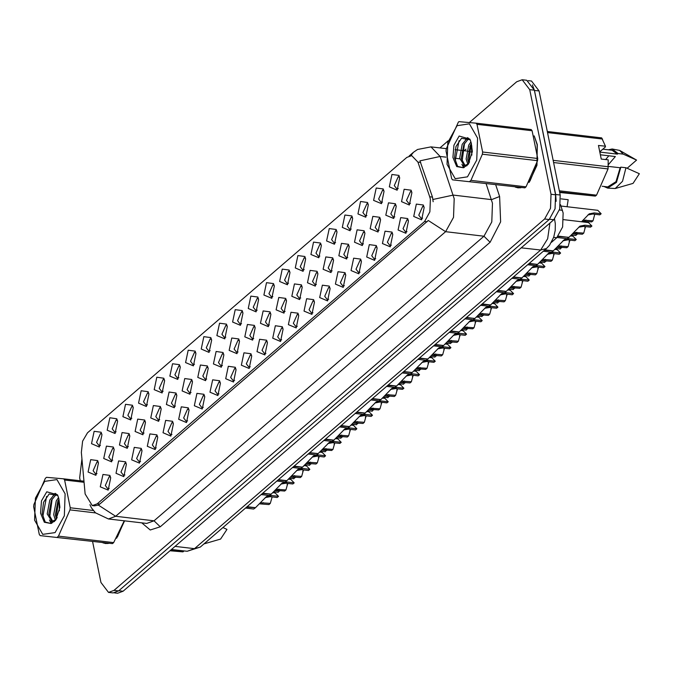 <?xml version="1.0" encoding="UTF-8"?>
<svg xmlns="http://www.w3.org/2000/svg" width="673" height="673" viewBox="0 0 673 673"><rect width="100%" height="100%" fill="white"/><g stroke="black" fill="none" stroke-linecap="round" stroke-linejoin="round"><path stroke-width="1.01" d="M232.572 322.039L235.205 309.656L242.162 310.598L242.961 313.071L240.429 325.345L232.572 322.039M242.827 312.465L241.548 311.801L237.586 320.718L240.118 324.024L241.506 323.679M216.899 335.558L219.533 323.166L226.49 324.117L227.289 326.59L224.757 338.864L216.899 335.558M227.154 325.984L225.876 325.32L221.913 334.237L224.446 337.543L225.834 337.198M201.227 349.068L203.86 336.685L210.817 337.627L211.616 340.109L209.084 352.374L201.227 349.068M211.482 339.495L210.203 338.839L206.241 347.748L208.773 351.062L210.161 350.717M154.218 389.625L156.843 377.242L163.8 378.184L164.607 380.657L162.075 392.931L154.218 389.625M164.464 380.052L163.194 379.387L159.223 388.304L161.756 391.61L163.152 391.265M138.545 403.144L141.17 390.752L148.127 391.703L148.935 394.176L146.403 406.45L138.545 403.144M148.792 393.57L147.522 392.906L143.559 401.823L146.083 405.129L147.48 404.784M122.873 416.654L125.498 404.271L132.455 405.213L133.262 407.695L130.73 419.96L122.873 416.654M133.119 407.081L131.849 406.425L127.887 415.334L130.411 418.648L131.807 418.303M107.2 430.173L109.834 417.79L116.782 418.732L117.59 421.214L115.058 433.479L107.2 430.173M117.447 420.6L116.177 419.944L112.214 428.852L114.747 432.167L116.135 431.822M185.555 362.587L188.188 350.204L195.145 351.146L195.952 353.628L193.412 365.893L185.555 362.587M195.809 353.014L194.531 352.358L190.568 361.266L193.101 364.581L194.497 364.236M169.882 376.106L172.515 363.723L179.472 364.665L180.28 367.147L177.739 379.412L169.882 376.106M180.137 366.533L178.867 365.876L174.896 374.785L177.428 378.1L178.825 377.746M248.244 308.52L250.878 296.137L257.835 297.079L258.634 299.561L256.102 311.826L248.244 308.52M258.491 298.947L257.221 298.29L253.258 307.199L255.79 310.514L257.179 310.16M263.917 295.001L266.542 282.618L273.499 283.56L274.306 286.042L271.774 298.307L263.917 295.001M274.163 285.428L272.893 284.772L268.931 293.68L271.463 296.995L272.851 296.65M279.589 281.482L282.214 269.099L289.171 270.041L289.979 272.523L287.447 284.788L279.589 281.482M289.836 271.909L288.566 271.253L284.603 280.161L287.127 283.476L288.524 283.131M295.262 267.972L297.887 255.58L304.844 256.531L305.651 259.004L303.119 271.278L295.262 267.972M305.508 258.398L304.238 257.734L300.276 266.651L302.8 269.957L304.196 269.612M310.926 254.453L313.559 242.07L320.516 243.012L321.324 245.485L318.792 257.759L310.926 254.453M321.181 244.879L319.911 244.215L315.94 253.132L318.472 256.438L319.868 256.093M326.598 240.934L329.232 228.551L336.189 229.493L336.996 231.975L334.456 244.24L326.598 240.934M336.853 231.361L335.583 230.704L331.612 239.613L334.144 242.928L335.541 242.574M342.271 227.415L344.904 215.032L351.861 215.974L352.66 218.456L350.128 230.721L342.271 227.415M352.526 217.842L351.247 217.186L347.285 226.094L349.817 229.409L351.205 229.064M357.943 213.905L360.577 201.513L367.534 202.464L368.333 204.937L365.801 217.202L357.943 213.905M368.198 204.323L366.92 203.667L362.957 212.575L365.489 215.89L366.878 215.545M373.616 200.386L376.249 187.994L383.206 188.945L384.005 191.418L381.473 203.692L373.616 200.386M383.871 190.812L382.592 190.148L378.63 199.065L381.162 202.371L382.55 202.026M389.288 186.867L391.922 174.484L398.879 175.426L399.678 177.908L397.146 190.173L389.288 186.867M399.543 177.293L398.265 176.629L394.302 185.546L396.834 188.852L398.223 188.507M91.528 443.692L94.161 431.309L101.118 432.251L101.917 434.733L99.385 446.998L91.528 443.692M101.783 434.119L100.504 433.462L96.542 442.371L99.074 445.686L100.462 445.333M244.795 336.845L247.428 324.462L254.386 325.404L255.185 327.886L252.653 340.151L244.795 336.845M255.05 327.271L253.771 326.615L249.809 335.524L252.341 338.839L253.729 338.494M229.123 350.364L231.756 337.981L238.713 338.923L239.512 341.404L236.98 353.67L229.123 350.364M239.378 340.79L238.099 340.134L234.137 349.043L236.669 352.358L238.057 352.004M213.45 363.883L216.083 351.499L223.041 352.442L223.848 354.915L221.308 367.189L213.45 363.883M223.705 354.309L222.427 353.645L218.464 362.562L220.996 365.868L222.384 365.523M197.778 377.402L200.411 365.01L207.368 365.961L208.176 368.434L205.635 380.699L197.778 377.402M208.033 367.82L206.762 367.164L202.792 376.081L205.324 379.387L206.72 379.042M150.769 417.95L153.394 405.567L160.351 406.509L161.158 408.991L158.626 421.256L150.769 417.95M161.015 408.376L159.745 407.712L155.783 416.629L158.306 419.935L159.703 419.59M166.441 404.431L169.066 392.048L176.023 392.99L176.831 395.472L174.299 407.737L166.441 404.431M176.688 394.858L175.417 394.201L171.455 403.11L173.979 406.425L175.375 406.08M103.751 458.498L106.384 446.115L113.342 447.057L114.141 449.539L111.609 461.804L103.751 458.498M114.006 448.925L112.728 448.268L108.765 457.177L111.297 460.492L112.685 460.147M119.424 444.988L122.057 432.596L129.014 433.547L129.813 436.02L127.281 448.285L119.424 444.988M129.67 435.406L128.4 434.75L124.438 443.667L126.97 446.973L128.358 446.628M135.096 431.469L137.721 419.086L144.678 420.028L145.486 422.501L142.954 434.775L135.096 431.469M145.343 421.895L144.072 421.231L140.11 430.148L142.642 433.454L144.03 433.109M182.105 390.912L184.739 378.529L191.696 379.471L192.503 381.953L189.971 394.218L182.105 390.912M192.36 381.339L191.09 380.682L187.119 389.591L189.651 392.906L191.048 392.561M260.468 323.326L263.101 310.943L270.058 311.885L270.857 314.367L268.325 326.632L260.468 323.326M270.723 313.753L269.444 313.096L265.482 322.005L268.014 325.32L269.402 324.975M276.14 309.816L278.765 297.424L285.722 298.375L286.53 300.848L283.998 313.122L276.14 309.816M286.387 300.242L285.116 299.578L281.154 308.495L283.686 311.801L285.074 311.456M291.813 296.297L294.438 283.913L301.395 284.856L302.202 287.329L299.67 299.603L291.813 296.297M302.059 286.723L300.789 286.059L296.827 294.976L299.35 298.282L300.747 297.937M307.485 282.778L310.11 270.395L317.067 271.337L317.875 273.818L315.343 286.084L307.485 282.778M317.732 273.204L316.461 272.548L312.499 281.457L315.023 284.772L316.419 284.418M323.158 269.259L325.782 256.876L332.74 257.818L333.547 260.3L331.015 272.565L323.158 269.259M333.404 259.685L332.134 259.029L328.163 267.938L330.695 271.253L332.092 270.908M338.822 255.74L341.455 243.357L348.412 244.299L349.22 246.781L346.679 259.046L338.822 255.74M349.077 246.167L347.806 245.51L343.836 254.419L346.368 257.734L347.764 257.389M354.494 242.23L357.127 229.838L364.085 230.789L364.892 233.262L362.352 245.536L354.494 242.23M364.749 232.656L363.47 231.992L359.508 240.909L362.04 244.215L363.428 243.87M370.167 228.711L372.8 216.327L379.757 217.27L380.556 219.743L378.024 232.017L370.167 228.711M380.422 219.137L379.143 218.473L375.181 227.39L377.713 230.696L379.101 230.351M385.839 215.192L388.472 202.809L395.43 203.751L396.229 206.232L393.697 218.498L385.839 215.192M396.094 205.618L394.815 204.962L390.853 213.871L393.385 217.186L394.773 216.832M401.512 201.673L404.145 189.29L411.102 190.232L411.901 192.714L409.369 204.979L401.512 201.673M411.767 192.099L410.488 191.443L406.526 200.352L409.058 203.667L410.446 203.322M88.079 472.017L90.712 459.634L97.669 460.576L98.468 463.058L95.936 475.323L88.079 472.017M98.334 462.444L97.055 461.787L93.093 470.696L95.625 474.011L97.013 473.657M115.975 473.312L118.608 460.921L125.565 461.871L126.364 464.345L123.832 476.619L115.975 473.312M126.23 463.739L124.951 463.074L120.989 471.992L123.521 475.298L124.909 474.953M131.647 459.794L134.28 447.41L141.237 448.353L142.037 450.826L139.504 463.1L131.647 459.794M141.902 450.22L140.623 449.556L136.661 458.473L139.193 461.779L140.581 461.434M147.32 446.275L149.953 433.892L156.902 434.834L157.709 437.315L155.177 449.581L147.32 446.275M157.566 436.701L156.296 436.045L152.334 444.954L154.866 448.268L156.254 447.915M162.992 432.756L165.617 420.373L172.574 421.315L173.382 423.797L170.849 436.062L162.992 432.756M173.239 423.182L171.968 422.526L168.006 431.435L170.53 434.75L171.926 434.405M178.665 419.245L181.289 406.854L188.247 407.804L189.054 410.278L186.522 422.543L178.665 419.245M188.911 409.664L187.641 409.007L183.679 417.916L186.202 421.231L187.599 420.886M194.337 405.726L196.962 393.335L203.919 394.285L204.727 396.759L202.194 409.033L194.337 405.726M204.584 396.153L203.313 395.488L199.343 404.406L201.875 407.712L203.271 407.367M210.001 392.208L212.634 379.824L219.591 380.767L220.399 383.248L217.859 395.514L210.001 392.208M220.256 382.634L218.986 381.97L215.015 390.887L217.547 394.193L218.944 393.848M225.674 378.689L228.307 366.305L235.264 367.248L236.072 369.729L233.531 381.995L225.674 378.689M235.929 369.115L234.65 368.459L230.688 377.368L233.22 380.682L234.616 380.329M241.346 365.17L243.979 352.787L250.936 353.729L251.736 356.21L249.203 368.476L241.346 365.17M251.601 355.596L250.322 354.94L246.36 363.849L248.892 367.164L250.28 366.819M257.019 351.659L259.652 339.268L266.609 340.218L267.408 342.692L264.876 354.957L257.019 351.659M267.274 342.077L265.995 341.421L262.033 350.339L264.565 353.645L265.953 353.3M272.691 338.14L275.324 325.757L282.281 326.699L283.081 329.173L280.548 341.447L272.691 338.14M282.946 328.567L281.667 327.902L277.705 336.82L280.237 340.126L281.625 339.781M288.364 324.622L290.997 312.238L297.954 313.181L298.753 315.662L296.221 327.928L288.364 324.622M298.61 315.048L297.34 314.384L293.378 323.301L295.91 326.607L297.298 326.262M304.036 311.103L306.661 298.719L313.618 299.662L314.426 302.143L311.893 314.409L304.036 311.103M314.283 301.529L313.012 300.873L309.05 309.782L311.582 313.096L312.97 312.752M319.709 297.584L322.333 285.201L329.29 286.143L330.098 288.624L327.566 300.89L319.709 297.584M329.955 288.01L328.685 287.354L324.723 296.263L327.246 299.578L328.643 299.233M335.381 284.073L338.006 271.682L344.963 272.632L345.771 275.106L343.238 287.371L335.381 284.073M345.628 274.491L344.357 273.835L340.387 282.753L342.919 286.059L344.315 285.714M351.045 270.554L353.678 258.171L360.635 259.113L361.443 261.587L358.902 273.861L351.045 270.554M361.3 260.981L360.03 260.316L356.059 269.234L358.591 272.54L359.988 272.195M366.718 257.036L369.351 244.652L376.308 245.595L377.116 248.076L374.575 260.342L366.718 257.036M376.973 247.462L375.702 246.806L371.732 255.715L374.264 259.029L375.66 258.676M382.39 243.517L385.023 231.133L391.98 232.076L392.78 234.557L390.247 246.823L382.39 243.517M392.645 233.943L391.366 233.287L387.404 242.196L389.936 245.51L391.324 245.165M398.063 229.998L400.696 217.615L407.653 218.557L408.452 221.038L405.92 233.304L398.063 229.998M408.318 220.424L407.039 219.768L403.077 228.677L405.609 231.992L406.997 231.647M413.735 216.487L416.368 204.096L423.325 205.046L424.125 207.52L421.592 219.793L413.735 216.487M423.99 206.914L422.711 206.249L418.749 215.167L421.281 218.473L422.669 218.128M100.302 486.823L102.935 474.44L109.892 475.382L110.692 477.864L108.16 490.129L100.302 486.823M110.557 477.25L109.278 476.593L105.316 485.502L107.848 488.817L109.236 488.472M560.525 204.701L563.141 212.996L562.645 227.011L556.722 237.737L551.498 242.255M429.694 196.777L430.341 199.216L429.896 211.827L424.57 221.484L97.24 503.808L92.31 505.608L85.092 493.999L81.34 452.416L82.569 441.118L87.507 432.823L406.82 157.406L411.75 155.606L417.925 162.109L429.694 196.777L432.478 197.105L433.143 201.765M529.028 182.501L536.945 165.306L537.29 144.628L534.211 135.87M527.262 129.132L522.694 128.593M410.841 155.581L413.466 152.266L417.487 149.482L430.956 146.857L440.108 156.489L454.182 198.728L453.518 217.413L445.627 231.714L428.289 220.483L99.781 504.111L98.359 505.061L94.439 505.86M92.647 541.748L100.933 582.456L108.521 592.391L113.114 592.93L118.591 590.928L549.185 219.533L555.099 208.807L555.604 194.791L534.328 90.224L526.74 80.289L522.139 79.751L516.671 81.744L469.426 122.494M446.048 157.179L440.108 156.489L419.994 160.805L432.478 197.105M515.257 187.06L518.059 187.851L521.508 187.607M102.843 542.775L105.653 543.565L109.102 543.321M116.622 538.215L124.572 520.843M108.521 592.391L113.998 590.389L544.592 218.994L550.506 208.268L551.01 194.253L529.735 89.686L522.139 79.751M448.168 140.834L439.957 147.909M81.929 458.91L79.658 477.889L80.247 480.791M114.62 592.905L117.598 593.25L123.066 591.256L553.795 219.743L559.709 209.017L560.214 195.002L539.048 90.973L531.46 81.046L528.196 80.659M556.15 201.294L555.612 194.463L534.455 90.434L532.461 84.865M272.119 496.918L270.302 503.438L268.964 504.59L259.484 503.841M247.117 506.719L255.513 507.703L266.542 496.464L271.505 495.538L278.504 496.363L275.148 492.947L272.809 492.678M278.504 496.363L277.175 497.515L270.167 496.691L265.238 497.583M260.527 502.756L270.302 503.438M255.404 507.686L246.697 507.08M245.552 508.065L253.645 509.015L255.084 508.065M279.531 490.474L278.193 492.3L273.726 491.778M274.887 490.6L279.531 491.147M287.026 484.686L287.741 484.064M457.076 125.666L447.806 142.466L447.015 164.422L455.175 178.673L467.491 176.856L476.753 160.056L477.544 138.1L469.392 123.849L457.076 125.666M476.08 123.125L458.944 121.611L458.363 122.091L446.292 148.817L446.056 150.979L451.701 178.707L452.618 179.876L524.881 187.86L526.025 186.867L537.525 160.662L537.761 158.492L532.116 130.764L531.199 129.595L476.08 123.125L476.989 124.303L482.634 152.031L537.761 158.492M524.881 187.86L452.618 179.876M469.754 181.39L470.898 180.406L526.025 186.867M468.601 138.302L466.137 139.563L462.216 144.367L459.617 158.222L464.336 165.667L467.954 164.077L469.594 161.814M469.232 138.865L467.752 139.748L463.84 144.56L461.241 158.416L465.161 165.659M470.528 140.48L469.981 139.732L461.51 138.31L455.983 146.546L454.561 157.919L457.657 166.374L463.403 167.779L468.147 164.481L472.345 151.61L471.285 143.105L469.947 139.109L459.188 136.047L453.913 145.183L452.929 157.44L456.748 166.525L463.403 167.779M470.965 141.835L468.711 145.124L466.111 158.988L467.794 164.237M471.394 143.542L470.326 145.318L467.727 159.173L468.845 163.354M464.336 165.667L466.86 165.836M471.285 143.105L471.832 155.101M532.116 130.764L476.989 124.303M537.525 160.662L482.398 154.193L482.634 152.031M482.398 154.193L470.898 180.406M471.066 144.03L468.534 162.614M468.088 137.931L467.323 138.815M464.58 143.273L462.048 161.848M463.016 165.213L464.21 167.527M459.045 140.682L455.36 159.913L457.043 165.608M467.499 137.603L465.548 140.026M461.897 164.262L463.604 167.728M516.326 187.153L520.431 187.515M529.971 181.003L536.995 164.229L537.121 144.771L534.799 137.511M608.325 164.742L615.366 156.582L600.358 154.815M608.821 155.808L605.591 159.56M559.692 192.436L595.369 196.129L596.522 195.136L608.013 168.923L608.224 159.871L601.216 159.047L598.448 145.435L605.448 146.251L601.696 137.864L547.292 131.479M604.018 186.471L607.618 188.137L615.198 188.516L633.007 183.359L639.35 173.71L625.966 167.737L620.859 167.131L620.153 167.745L608.274 166.357M615.198 188.516L622.559 181.298L625.966 167.737M607.618 188.137L616.502 182.366L620.859 167.131M602.192 186.261L607.761 186.909L615.972 181.693L620.153 167.745M605.448 146.251L605.355 146.983L599.744 151.82M608.013 168.923L553.61 162.546M553.156 160.3L608.249 166.761M559.356 190.779L596.522 195.136M595.369 196.129L559.591 191.931M602.613 139.033L547.511 132.573M627.143 168.233L636.582 160.09L619.673 150.407L612.203 149.019L608.325 149.801M599.794 152.064L617.377 154.134L618.092 153.52L623.198 154.117L619.673 150.407M623.198 154.117L636.582 160.09M618.092 153.52L612.203 149.019M617.377 154.134L612.06 150.239L602.831 149.162M44.662 481.38L35.4 498.188L34.609 520.136L42.761 534.387L55.077 532.57L64.347 515.77L65.13 493.814L56.978 479.571L44.662 481.38M84.041 482.297L64.583 480.017L63.666 478.84L46.53 477.325L45.377 478.318L33.886 504.531L33.65 506.693L39.295 534.421L40.203 535.59L112.467 543.574L113.619 542.581L124.227 520.809M112.467 543.574L40.203 535.59M57.34 537.104L58.492 536.12L113.619 542.581M56.196 494.016L53.722 495.278L49.81 500.081L47.211 513.936L51.93 521.382L55.548 519.792L57.188 517.529M56.826 494.579L55.346 495.463L51.434 500.275L48.835 514.13L52.755 521.373M58.114 496.194L57.575 495.446L49.104 494.024L43.577 502.26L42.155 513.634L45.251 522.088L50.997 523.493L55.733 520.195L59.931 507.324L58.879 498.819L57.542 494.823L46.774 491.761L41.499 500.897L40.523 513.154L44.342 522.24L50.997 523.493M58.559 497.549L56.296 500.838L53.697 514.702L55.388 519.951M58.98 499.257L57.92 501.032L55.321 514.887L56.431 519.068M51.93 521.382L54.446 521.55M58.879 498.819L59.426 510.815M63.666 478.84L83.94 481.22M95.499 512.902L69.984 509.907L70.219 507.745L93.253 510.445M69.984 509.907L58.492 536.12M64.583 480.017L70.219 507.745M58.66 499.745L56.128 518.328M55.674 493.645L54.908 494.529M52.174 498.987L49.642 517.562M50.61 520.927L51.796 523.241M46.639 496.396L42.954 515.627L44.637 521.323M55.093 493.317L53.133 495.74M49.482 519.977L51.19 523.443M103.911 542.867L108.025 543.229M117.556 536.718L124.404 520.826M170.05 550.733L182.963 551.843L184.032 550.926M204.045 543.868L220.601 539.073L226.944 529.424L222.973 527.539M204.424 543.54L207.78 540.646M182.963 551.843L170.462 550.379M287.792 483.399L285.975 489.919L284.637 491.071L275.156 490.323M262.79 493.2L271.185 494.184L282.214 482.945L287.169 482.019L294.177 482.844L290.82 479.428L288.481 479.159M294.177 482.844L292.839 483.996L285.84 483.172L280.91 484.064M276.199 489.237L285.975 489.919M271.076 494.167L262.369 493.561M261.225 494.546L269.309 495.496L270.756 494.546M303.464 469.889L301.647 476.408L300.309 477.561L290.829 476.804M278.462 479.681L286.849 480.665L297.887 469.426L302.842 468.501L309.849 469.325L306.484 465.918L304.146 465.64M309.849 469.325L308.512 470.477L301.504 469.653L296.583 470.545M291.863 475.727L301.647 476.408M286.74 480.648L278.033 480.051M276.897 481.035L284.982 481.977L286.429 481.035M319.137 456.37L317.311 462.889L315.982 464.042L306.501 463.285M294.135 466.162L302.522 467.146L313.559 455.907L318.514 454.99L325.522 455.806L322.157 452.399L319.818 452.121M325.522 455.806L324.184 456.959L317.176 456.143L312.255 457.034M307.536 462.208L317.311 462.889M302.413 467.138L293.706 466.532M292.57 467.516L300.654 468.467L302.101 467.516M334.801 442.851L332.984 449.371L331.654 450.523L322.174 449.774M309.807 452.643L318.194 453.627L329.223 442.397L334.187 441.471L341.194 442.287L337.829 438.88L335.491 438.611M341.194 442.287L339.857 443.448L332.849 442.624L327.928 443.515M323.208 448.689L332.984 449.371M318.085 453.619L309.378 453.013M308.242 453.997L316.327 454.948L317.774 453.997M295.203 476.955L293.865 478.781L289.398 478.259M290.559 477.081L295.203 477.628M302.69 471.167L303.414 470.553M310.876 463.445L309.538 465.262L305.071 464.74M306.232 463.571L310.876 464.109M318.363 457.648L319.078 457.034M326.548 449.926L325.21 451.751L320.743 451.221M321.904 450.052L326.548 450.599M334.035 444.13L334.75 443.515M342.221 436.407L340.883 438.232L336.416 437.702M337.577 436.533L342.221 437.08M349.708 430.619L350.423 429.997M350.473 429.332L348.656 435.852L347.318 437.004L337.846 436.255M325.48 439.133L333.867 440.117L344.896 428.878L349.859 427.952L356.867 428.777L353.502 425.361L351.163 425.092M356.867 428.777L355.529 429.929L348.521 429.105L343.6 429.997M338.881 435.17L348.656 435.852M333.758 440.1L325.051 439.494M323.906 440.479L331.999 441.429L333.446 440.479M366.146 415.813L364.329 422.333L362.991 423.485L353.518 422.737M341.152 425.614L349.539 426.598L360.568 415.359L365.532 414.433L372.539 415.258L369.174 411.851L366.835 411.573M372.539 415.258L371.202 416.41L364.194 415.586L359.273 416.478M354.553 421.651L364.329 422.333M349.43 426.581L340.723 425.975M339.579 426.96L347.672 427.91L349.11 426.96M381.818 402.303L380.001 408.822L378.663 409.975L369.191 409.218M356.816 412.095L365.212 413.079L376.241 401.84L381.204 400.915L388.212 401.739L384.847 398.332L382.508 398.054M388.212 401.739L386.874 402.891L379.866 402.067L374.945 402.959M370.226 408.141L380.001 408.822M365.103 413.062L356.396 412.465M355.251 413.449L363.344 414.391L364.783 413.449M397.491 388.784L395.674 395.303L394.336 396.456L384.863 395.699M372.489 398.576L380.884 399.56L391.913 388.321L396.877 387.404L403.884 388.22L400.519 384.813L398.18 384.535M403.884 388.22L402.547 389.373L395.539 388.557L390.618 389.448M385.898 394.622L395.674 395.303M380.775 399.552L372.068 398.946M370.924 399.93L379.017 400.881L380.455 399.93M357.885 422.888L356.555 424.713L352.08 424.192M353.249 423.014L357.893 423.561M365.38 417.1L366.095 416.478M373.557 409.369L372.228 411.195L367.752 410.673M368.913 409.495L373.557 410.042M381.053 403.581L381.768 402.967M389.23 395.859L387.892 397.676L383.425 397.154M384.586 395.985L389.23 396.523M396.725 390.062L397.44 389.448M404.902 382.34L403.564 384.165L399.097 383.635M400.258 382.466L404.902 383.013M412.398 376.552L413.113 375.929M413.163 375.265L411.346 381.784L410.008 382.937L400.536 382.188M388.161 385.057L396.557 386.041L407.586 374.811L412.549 373.885L419.548 374.71L416.192 371.294L413.853 371.025M419.548 374.71L418.219 375.862L411.211 375.038L406.29 375.929M401.571 381.103L411.346 381.784M396.447 386.033L387.741 385.427M386.596 386.411L394.689 387.362L396.128 386.411M428.836 361.746L427.019 368.266L425.681 369.418L416.2 368.669M403.834 371.546L412.229 372.531L423.258 361.292L428.213 360.366L435.221 361.191L431.864 357.775L429.525 357.506M435.221 361.191L433.883 362.343L426.884 361.519L421.954 362.411M417.243 367.584L427.019 368.266M412.12 372.514L403.413 371.908M402.269 372.892L410.362 373.843L411.8 372.892M444.508 348.227L442.691 354.747L441.353 355.899L431.873 355.151M419.506 358.028L427.893 359.012L438.931 347.773L443.886 346.847L450.893 347.672L447.528 344.265L445.198 343.987M450.893 347.672L449.556 348.824L442.548 348L437.627 348.892M432.907 354.065L442.691 354.747M427.792 358.995L419.086 358.389M417.941 359.374L426.026 360.324L427.473 359.374M460.181 334.717L458.363 341.236L457.026 342.389L447.545 341.632M435.179 344.509L443.566 345.493L454.603 334.254L459.558 333.328L466.566 334.153L463.201 330.746L460.862 330.468M466.566 334.153L465.228 335.305L458.22 334.481L453.299 335.373M448.58 340.555L458.363 341.236M443.457 345.485L434.75 344.879M433.614 345.863L441.698 346.805L443.145 345.863M475.845 321.198L474.028 327.717L472.698 328.87L463.217 328.113M450.851 330.99L459.238 331.974L470.276 320.735L475.231 319.818L482.238 320.634L478.873 317.227L476.534 316.949M482.238 320.634L480.901 321.787L473.893 320.971L468.972 321.862M464.252 327.036L474.028 327.717M459.129 331.966L450.422 331.36M449.286 332.344L457.371 333.295L458.818 332.344M491.517 307.679L489.7 314.198L488.362 315.351L478.89 314.602M466.524 317.471L474.911 318.455L485.94 307.225L490.903 306.299L497.911 307.124L494.546 303.708L492.207 303.439M497.911 307.124L496.573 308.276L489.565 307.452L484.644 308.343M479.925 313.517L489.7 314.198M474.802 318.447L466.095 317.841M464.95 318.825L473.043 319.776L474.49 318.825M420.575 368.821L419.237 370.646L414.77 370.116M415.931 368.947L420.575 369.494M428.07 363.033L428.785 362.411M436.247 355.302L434.909 357.127L430.442 356.606M431.603 355.428L436.247 355.975M443.734 349.514L444.458 348.9M451.92 341.783L450.582 343.609L446.115 343.087M447.276 341.909L451.92 342.456M459.407 335.995L460.122 335.381M467.592 328.273L466.254 330.09L461.787 329.568M462.948 328.399L467.592 328.937M475.079 322.476L475.794 321.862M483.264 314.754L481.927 316.579L477.46 316.049M478.621 314.88L483.264 315.427M490.752 308.966L491.467 308.343M498.937 301.235L497.599 303.06L493.132 302.53M494.293 301.361L498.937 301.908M506.424 295.447L507.139 294.824M507.19 294.16L505.373 300.68L504.035 301.832L494.562 301.083M482.196 303.96L490.583 304.945L501.612 293.706L506.576 292.78L513.583 293.605L510.218 290.189L507.879 289.92M513.583 293.605L512.246 294.757L505.238 293.933L500.317 294.824M495.597 299.998L505.373 300.68M490.474 304.928L481.767 304.322M480.623 305.306L488.716 306.257L490.163 305.306M522.862 280.649L521.045 287.161L519.707 288.313L510.235 287.564M497.86 290.442L506.256 291.426L517.285 280.187L522.248 279.261L529.256 280.086L525.891 276.679L523.552 276.401M529.256 280.086L527.918 281.238L520.91 280.414L515.989 281.306M511.27 286.479L521.045 287.161M506.146 291.409L497.44 290.803M496.295 291.788L504.388 292.738L505.827 291.788M538.535 267.131L536.718 273.65L535.38 274.803L525.907 274.046M513.533 276.923L521.928 277.907L532.957 266.668L537.92 265.742L544.928 266.567L541.563 263.16L539.224 262.882M544.928 266.567L543.591 267.719L536.583 266.903L531.662 267.787M526.942 272.969L536.718 273.65M521.819 277.899L513.112 277.293M511.968 278.277L520.061 279.219L521.499 278.277M554.207 253.612L552.39 260.131L551.052 261.284L541.58 260.527M529.205 263.404L537.601 264.388L548.63 253.149L553.593 252.232L560.592 253.048L557.236 249.641L554.897 249.363M560.592 253.048L559.263 254.201L552.255 253.385L547.334 254.276M542.615 259.45L552.39 260.131M537.491 264.38L528.785 263.774M527.64 264.758L535.733 265.709L537.172 264.758M569.88 240.093L568.062 246.612L566.725 247.765L557.244 247.016M544.878 249.893L553.273 250.869L564.302 239.638L569.257 238.713L576.265 239.538L572.908 236.122L570.569 235.853M576.265 239.538L574.927 240.69L567.928 239.866L562.998 240.757M558.287 245.931L568.062 246.612M553.164 250.861L544.457 250.255M543.313 251.239L551.406 252.19L552.844 251.239M585.552 226.574L583.735 233.094L582.397 234.246L572.916 233.497M558.304 236.105L568.946 237.359L579.975 226.12L584.93 225.194L591.937 226.019L588.581 222.603L563.68 219.684M591.937 226.019L590.6 227.171L583.6 226.347L578.671 227.238M573.951 232.412L583.735 233.094M568.836 237.342L557.984 236.484M557.008 237.493L567.07 238.671L568.517 237.72M514.601 287.716L513.272 289.541L508.796 289.02M509.957 287.842L514.601 288.389M522.097 281.928L522.812 281.314M530.274 274.197L528.936 276.023L524.469 275.501M525.63 274.323L530.274 274.87M537.769 268.409L538.484 267.795M545.946 260.687L544.608 262.504L540.141 261.982M541.302 260.813L545.946 261.351M553.442 254.89L554.157 254.276M561.619 247.168L560.281 248.993L555.814 248.463M556.975 247.294L561.619 247.841M569.114 241.38L569.829 240.757M577.291 233.649L575.953 235.474L571.486 234.953M572.647 233.775L577.291 234.322M584.778 227.861L585.502 227.238M594.781 214.283L592.963 220.803L591.626 221.955L582.153 221.207M581.581 221.787L589.203 213.829L594.166 212.904L601.166 213.728L597.809 210.312L560.962 205.988M601.166 213.728L599.836 214.88L592.829 214.056L587.908 214.948M583.188 220.121L592.963 220.803M561.156 198.863L568.163 199.679L567.103 206.712M559.456 209.942L562.418 210.287M97.24 503.808L99.781 504.111M417.925 162.109L420.709 162.437M424.57 221.484L427.111 221.779M553.643 237.376L556.722 237.737M495.715 184.932L499.644 196.508L500.619 221.804L490.154 242.255L160.233 526.824L154.016 520.784L483.937 236.206L491.828 221.905L492.501 203.221L486.175 183.813M160.233 526.824L150.239 530.013L141.759 522.862M146.714 523.443L154.016 520.784L115.706 516.292L108.403 518.95L146.714 523.443M432.991 199.494L453.223 195.111L491.534 199.612L499.644 196.508M98.359 505.061L115.706 516.292L445.627 231.714L483.937 236.206L490.154 242.255M464.134 150.744L465.968 149.162M469.636 146.764L471.849 146.016M113.998 590.389L118.591 590.928M544.592 218.994L549.185 219.533M551.01 194.253L555.604 194.791M529.735 89.686L534.328 90.224M454.595 158.18L459.701 158.786M472.135 152.283L468.189 151.223M175.115 546.367L194.514 548.638L200.335 547.065L187.212 551.296L194.514 548.638L540.68 250.062L547.679 238.73L549.942 223.066M521.281 247.79L540.68 250.062L546.501 248.488L200.335 547.065M539.048 90.973L534.455 90.434M560.214 195.002L555.612 194.463M553.795 219.743L549.513 219.238M123.066 591.256L118.801 590.751M270.167 496.691L271.505 495.538M261.957 503.766L263.294 502.613M285.84 483.172L287.169 482.019M277.629 490.255L278.967 489.103M301.504 469.653L302.842 468.501M293.302 476.736L294.639 475.584M317.176 456.143L318.514 454.99M308.974 463.217L310.312 462.065M332.849 442.624L334.187 441.471M324.647 449.699L325.984 448.546M348.521 429.105L349.859 427.952M340.319 436.18L341.648 435.027M364.194 415.586L365.532 414.433M355.983 422.669L357.321 421.517M379.866 402.067L381.204 400.915M371.656 409.15L372.993 407.998M395.539 388.557L396.877 387.404M387.328 395.631L388.666 394.479M411.211 375.038L412.549 373.885M403.001 382.113L404.338 380.96M426.884 361.519L428.213 360.366M418.673 368.602L420.011 367.45M442.548 348L443.886 346.847M434.346 355.083L435.683 353.931M458.22 334.481L459.558 333.328M450.018 341.564L451.356 340.412M473.893 320.971L475.231 319.818M465.691 328.045L467.028 326.893M489.565 307.452L490.903 306.299M481.363 314.527L482.692 313.374M505.238 293.933L506.576 292.78M497.036 301.016L498.365 299.864M520.91 280.414L522.248 279.261M512.7 287.497L514.037 286.345M536.583 266.903L537.92 265.742M528.372 273.978L529.71 272.826M552.255 253.385L553.593 252.232M544.045 260.459L545.382 259.307M567.928 239.866L569.257 238.713M559.717 246.941L561.055 245.788M583.6 226.347L584.93 225.194M575.39 233.43L576.727 232.278M592.829 214.056L594.166 212.904M584.618 221.131L585.956 219.978M92.31 505.608L94.498 505.869M89.896 504.683L91.469 507.846L95.457 512.86L108.403 518.95M413.466 152.266L409.209 155.943M430.956 146.857L446.325 148.657M455.108 149.684L460.08 150.272M461.703 150.458L466.566 151.03M554.535 219.045L555.301 223.663L555.191 230.402L553.677 237.266L549.496 245.3L546.501 248.488M187.212 551.296L171.522 549.462M520.422 187.817L518.092 187.548M108.017 543.532L105.686 543.262"/></g></svg>
